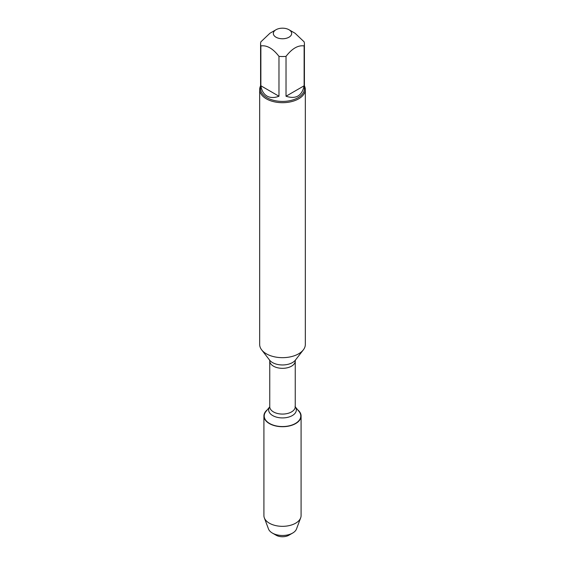 <?xml version="1.0" encoding="UTF-8"?>
<svg xmlns="http://www.w3.org/2000/svg" width="565" height="565" viewBox="0 0 565 565"><rect width="100%" height="100%" fill="white"/><g stroke="black" fill="none" stroke-linecap="round" stroke-linejoin="round"><path stroke-width="0.85" d="M259.674 89.517L259.674 344.488A22.826 13.179 0 0 0 261.666 349.869A22.826 13.179 0 0 0 266.362 353.81A22.826 13.179 0 0 0 303.334 349.869A22.826 13.179 0 0 0 305.326 344.488L305.326 89.517A22.826 13.179 180 0 1 291.236 101.693A22.826 13.179 180 0 1 266.362 98.84A22.826 13.179 180 0 1 259.674 89.517A22.826 13.179 180 0 1 260.585 85.831M295.255 406.814L299.062 411.504A18.299 10.566 180 0 1 282.5 426.554A18.299 10.566 180 0 1 265.938 411.504L269.745 406.814M304.415 85.831A22.826 13.179 180 0 1 305.326 89.517M276.017 37.212A9.167 5.29 0 0 0 288.983 37.212A9.167 5.29 0 0 0 288.983 29.733A9.167 5.29 0 0 0 283.976 28.25A9.167 5.29 0 0 0 276.017 29.733A9.167 5.29 0 0 0 276.017 37.212M286.024 96.234C295.912 99.426 301.95 95.944 304.125 85.781L286.024 96.234L286.024 56.366C292.056 48.534 298.094 45.045 304.125 45.913A21.915 12.649 0 0 0 304.415 43.879A21.915 12.649 0 0 0 304.125 41.845L295.078 33.25L288.983 29.733M304.125 85.781L304.125 45.913M276.017 29.733L269.922 33.25L260.875 41.845A21.915 12.649 0 0 0 260.585 43.879A21.915 12.649 0 0 0 260.875 45.913C266.906 45.045 272.944 48.534 278.976 56.366A21.915 12.649 0 0 0 286.024 56.366M260.875 85.781C261.666 90.668 263.714 94.094 267.005 96.064C270.36 97.929 274.35 97.985 278.976 96.234L260.875 85.781L260.875 45.913M278.976 96.234L278.976 56.366M304.415 43.879L304.415 88.776A21.915 12.649 180 0 1 290.883 100.464A21.915 12.649 180 0 1 267.005 97.717A21.915 12.649 180 0 1 260.585 88.776L260.585 43.879M297.677 409.795A18.588 10.728 180 0 1 301.089 415.988A18.588 10.728 180 0 1 289.612 425.904A18.588 10.728 180 0 1 269.357 423.573A18.588 10.728 180 0 1 263.912 415.988A18.588 10.728 180 0 1 267.323 409.795M301.089 415.988L301.089 515.598A18.588 10.728 180 0 1 300.665 517.872A18.588 10.728 180 0 1 287.747 525.895A18.588 10.728 180 0 1 269.357 523.19A18.588 10.728 180 0 1 264.335 517.872A18.588 10.728 180 0 1 263.912 515.598L263.912 415.988M264.335 517.872L268.495 528.967A14.33 8.27 0 0 0 272.365 533.063A14.33 8.27 0 0 0 292.635 533.063A14.33 8.27 0 0 0 296.505 528.967L300.665 517.872M272.365 533.063L276.101 535.217L272.365 533.063M292.635 533.063L288.899 535.217A9.054 5.226 180 0 1 276.101 535.217M261.666 349.869L269.618 360.138A14.111 8.15 0 0 0 272.521 362.575A14.111 8.15 0 0 0 295.382 360.138L303.334 349.869M295.439 360.06L295.248 360.971A12.748 7.359 180 0 1 282.5 368.331A12.748 7.359 180 0 1 269.752 360.971L269.752 406.715A12.748 7.359 0 0 0 282.5 414.074A12.748 7.359 0 0 0 295.248 406.715L295.029 406.539M295.255 406.835A13.843 7.988 180 0 1 282.5 417.923A13.843 7.988 180 0 1 269.745 406.835M295.248 360.971L295.248 406.715M269.752 360.971L269.562 360.06"/></g></svg>
